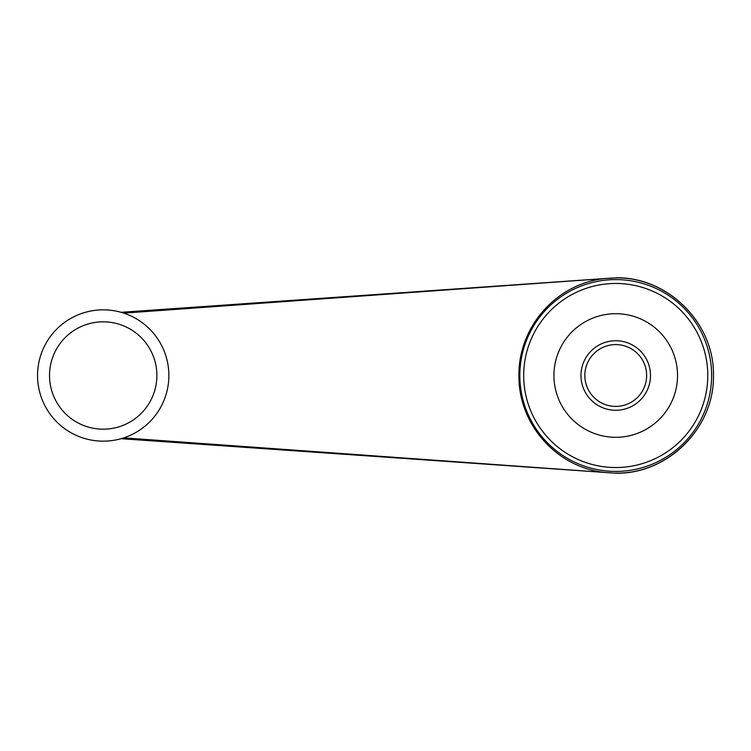 <?xml version="1.0" encoding="UTF-8"?>
<svg xmlns="http://www.w3.org/2000/svg" width="751" height="751" viewBox="0 0 751 751"><rect width="100%" height="100%" fill="white"/><g stroke="black" fill="none" stroke-linecap="round" stroke-linejoin="round"><path stroke-width="1.13" d="M604.471 472.407C556.303 467.206 518.462 424.277 518.903 375.566C518.425 326.835 556.219 283.775 604.471 278.593L615.736 277.926C667.939 276.753 714.548 323.296 713.45 375.5C714.548 427.732 667.968 474.313 615.736 473.214L123.727 437.871M121.014 438.697L613.304 473.046M677.533 375.5A61.798 61.798 0 0 0 584.832 321.982A61.798 61.798 0 0 0 584.832 429.018A61.798 61.798 0 0 0 677.533 375.5M615.736 277.926L615.736 277.786C667.968 276.687 714.548 323.268 713.45 375.5C714.548 427.704 667.939 474.247 615.736 473.074M604.471 278.593L123.727 313.129M121.014 312.303L613.304 277.954M615.736 473.214C667.968 474.313 714.548 427.732 713.45 375.5C714.548 323.268 667.968 276.687 615.736 277.786M580.974 375.5A34.762 34.762 0 0 1 633.112 345.394A34.762 34.762 0 0 1 633.112 405.606A34.762 34.762 0 0 1 580.974 375.5M584.832 375.5A30.894 30.894 0 0 1 631.187 348.746A30.894 30.894 0 0 1 631.187 402.254A30.894 30.894 0 0 1 584.832 375.5M168.872 375.5A65.656 65.656 0 0 0 70.378 318.64A65.656 65.656 0 0 0 70.378 432.36A65.656 65.656 0 0 0 168.872 375.5M523.691 375.5A92.044 92.044 0 0 1 661.753 295.791A92.044 92.044 0 0 1 661.753 455.209A92.044 92.044 0 0 1 523.691 375.5M711.638 375.5A95.903 95.903 0 0 0 615.736 279.597A95.903 95.903 0 0 0 519.833 375.5A95.903 95.903 0 0 0 615.736 471.403A95.903 95.903 0 0 0 711.638 375.5M156.884 375.5A53.678 53.678 0 0 0 76.367 329.013A53.678 53.678 0 0 0 76.367 421.987A53.678 53.678 0 0 0 156.884 375.5"/></g></svg>
